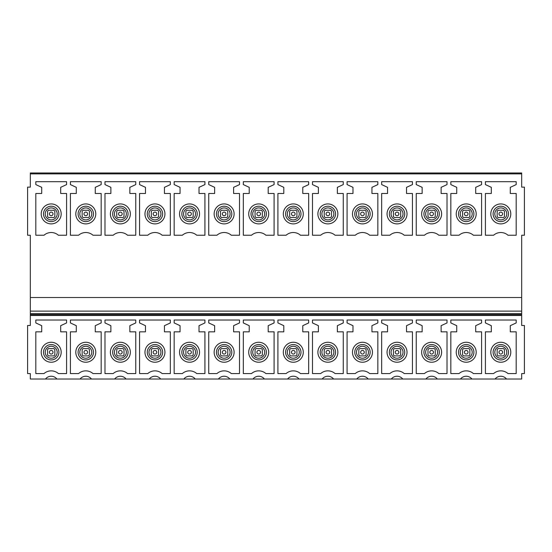 <?xml version="1.0" encoding="UTF-8"?>
<svg xmlns="http://www.w3.org/2000/svg" width="552" height="552" viewBox="0 0 552 552"><rect width="100%" height="100%" fill="white"/><g stroke="black" fill="none" stroke-linecap="round" stroke-linejoin="round"><path stroke-width="0.83" d="M30.325 315.489L521.674 315.489L521.674 325.473L524.4 325.473L524.4 373.58L521.674 373.58L521.674 379.024L506.508 379.024A7.259 7.259 -0 0 0 495.082 379.024L471.925 379.024A7.259 7.259 -0 0 0 460.499 379.024L437.343 379.024A7.259 7.259 -0 0 0 425.909 379.024L402.753 379.024A7.259 7.259 -0 0 0 391.327 379.024L368.17 379.024A7.259 7.259 -0 0 0 356.744 379.024L333.587 379.024A7.259 7.259 -0 0 0 322.161 379.024L299.005 379.024A7.259 7.259 -0 0 0 287.571 379.024L264.415 379.024A7.259 7.259 -0 0 0 252.988 379.024L229.832 379.024A7.259 7.259 -0 0 0 218.406 379.024L195.249 379.024A7.259 7.259 -0 0 0 183.823 379.024L160.666 379.024A7.259 7.259 -0 0 0 149.233 379.024L126.077 379.024A7.259 7.259 -0 0 0 114.65 379.024L91.494 379.024A7.259 7.259 -0 0 0 80.068 379.024L56.911 379.024A7.259 7.259 -0 0 0 45.485 379.024L30.325 379.024L30.325 373.58L27.6 373.58L27.6 325.473L30.325 325.473L30.325 311.128L521.674 311.128L521.674 313.619L30.325 313.619M521.674 172.976L521.674 187.135L524.4 187.135L524.4 235.242L521.674 235.242L521.674 297.521L30.325 297.521L30.325 235.242L27.6 235.242L27.6 187.135L30.325 187.135L30.325 172.976L521.674 172.976L30.325 172.976M521.674 315.489L521.674 313.619M521.674 297.521L521.674 311.128M30.325 297.521L30.325 311.128M510.283 325.68L510.283 331.828L516.182 331.828L516.182 373.58L508.006 373.58A10.895 10.895 -0 0 0 493.591 373.58L485.415 373.58L485.415 331.828L491.314 331.828L491.314 325.68L485.415 322.927L485.415 320.022L516.182 320.022L516.182 322.927L510.283 325.68M475.7 325.68L475.7 331.828L481.599 331.828L481.599 373.58L473.423 373.58A10.895 10.895 -0 0 0 459.009 373.58L450.825 373.58L450.825 331.828L456.732 331.828L456.732 325.68L450.825 322.927L450.825 320.022L481.599 320.022L481.599 322.927L475.7 325.68M441.117 325.68L441.117 331.828L447.017 331.828L447.017 373.58L438.833 373.58A10.895 10.895 -0 0 0 424.426 373.58L416.242 373.58L416.242 331.828L422.142 331.828L422.142 325.68L416.242 322.927L416.242 320.022L447.017 320.022L447.017 322.927L441.117 325.68M406.534 325.68L406.534 331.828L412.434 331.828L412.434 373.58L404.25 373.58A10.895 10.895 -0 0 0 389.843 373.58L381.66 373.58L381.66 331.828L387.559 331.828L387.559 325.68L381.66 322.927L381.66 320.022L412.434 320.022L412.434 322.927L406.534 325.68M371.944 325.68L371.944 331.828L377.844 331.828L377.844 373.58L369.667 373.58A10.895 10.895 -0 0 0 355.253 373.58L347.077 373.58L347.077 331.828L352.976 331.828L352.976 325.68L347.077 322.927L347.077 320.022L377.844 320.022L377.844 322.927L371.944 325.68M337.362 325.68L337.362 331.828L343.261 331.828L343.261 373.58L335.085 373.58A10.895 10.895 -0 0 0 320.671 373.58L312.494 373.58L312.494 331.828L318.394 331.828L318.394 325.68L312.494 322.927L312.494 320.022L343.261 320.022L343.261 322.927L337.362 325.68M302.779 325.68L302.779 331.828L308.678 331.828L308.678 373.58L300.495 373.58A10.895 10.895 -0 0 0 286.088 373.58L277.904 373.58L277.904 331.828L283.804 331.828L283.804 325.68L277.904 322.927L277.904 320.022L308.678 320.022L308.678 322.927L302.779 325.68M268.196 325.68L268.196 331.828L274.096 331.828L274.096 373.58L265.912 373.58A10.895 10.895 -0 0 0 251.505 373.58L243.322 373.58L243.322 331.828L249.221 331.828L249.221 325.68L243.322 322.927L243.322 320.022L274.096 320.022L274.096 322.927L268.196 325.68M233.606 325.68L233.606 331.828L239.506 331.828L239.506 373.58L231.329 373.58A10.895 10.895 -0 0 0 216.915 373.58L208.739 373.58L208.739 331.828L214.638 331.828L214.638 325.68L208.739 322.927L208.739 320.022L239.506 320.022L239.506 322.927L233.606 325.68M199.024 325.68L199.024 331.828L204.923 331.828L204.923 373.58L196.747 373.58A10.895 10.895 -0 0 0 182.332 373.58L174.156 373.58L174.156 331.828L180.055 331.828L180.055 325.68L174.156 322.927L174.156 320.022L204.923 320.022L204.923 322.927L199.024 325.68M164.441 325.68L164.441 331.828L170.34 331.828L170.34 373.58L162.157 373.58A10.895 10.895 -0 0 0 147.75 373.58L139.566 373.58L139.566 331.828L145.466 331.828L145.466 325.68L139.566 322.927L139.566 320.022L170.34 320.022L170.34 322.927L164.441 325.68M129.858 325.68L129.858 331.828L135.757 331.828L135.757 373.58L127.574 373.58A10.895 10.895 -0 0 0 113.167 373.58L104.983 373.58L104.983 331.828L110.883 331.828L110.883 325.68L104.983 322.927L104.983 320.022L135.757 320.022L135.757 322.927L129.858 325.68M95.268 325.68L95.268 331.828L101.175 331.828L101.175 373.58L92.991 373.58A10.895 10.895 -0 0 0 78.577 373.58L70.401 373.58L70.401 331.828L76.3 331.828L76.3 325.68L70.401 322.927L70.401 320.022L101.175 320.022L101.175 322.927L95.268 325.68M60.685 325.68L60.685 331.828L66.585 331.828L66.585 373.58L58.408 373.58A10.895 10.895 -0 0 0 43.994 373.58L35.818 373.58L35.818 331.828L41.717 331.828L41.717 325.68L35.818 322.927L35.818 320.022L66.585 320.022L66.585 322.927L60.685 325.68M521.674 314.578L30.325 314.578M510.283 187.342L510.283 193.49L516.182 193.49L516.182 235.242L508.006 235.242A10.895 10.895 180 0 0 493.591 235.242L485.415 235.242L485.415 193.49L491.314 193.49L491.314 187.342L485.415 184.589L485.415 181.684L516.182 181.684L516.182 184.589L510.283 187.342M475.7 187.342L475.7 193.49L481.599 193.49L481.599 235.242L473.423 235.242A10.895 10.895 180 0 0 459.009 235.242L450.825 235.242L450.825 193.49L456.732 193.49L456.732 187.342L450.825 184.589L450.825 181.684L481.599 181.684L481.599 184.589L475.7 187.342M441.117 187.342L441.117 193.49L447.017 193.49L447.017 235.242L438.833 235.242A10.895 10.895 180 0 0 424.426 235.242L416.242 235.242L416.242 193.49L422.142 193.49L422.142 187.342L416.242 184.589L416.242 181.684L447.017 181.684L447.017 184.589L441.117 187.342M406.534 187.342L406.534 193.49L412.434 193.49L412.434 235.242L404.25 235.242A10.895 10.895 180 0 0 389.843 235.242L381.66 235.242L381.66 193.49L387.559 193.49L387.559 187.342L381.66 184.589L381.66 181.684L412.434 181.684L412.434 184.589L406.534 187.342M371.944 187.342L371.944 193.49L377.844 193.49L377.844 235.242L369.667 235.242A10.895 10.895 180 0 0 355.253 235.242L347.077 235.242L347.077 193.49L352.976 193.49L352.976 187.342L347.077 184.589L347.077 181.684L377.844 181.684L377.844 184.589L371.944 187.342M337.362 187.342L337.362 193.49L343.261 193.49L343.261 235.242L335.085 235.242A10.895 10.895 180 0 0 320.671 235.242L312.494 235.242L312.494 193.49L318.394 193.49L318.394 187.342L312.494 184.589L312.494 181.684L343.261 181.684L343.261 184.589L337.362 187.342M302.779 187.342L302.779 193.49L308.678 193.49L308.678 235.242L300.495 235.242A10.895 10.895 180 0 0 286.088 235.242L277.904 235.242L277.904 193.49L283.804 193.49L283.804 187.342L277.904 184.589L277.904 181.684L308.678 181.684L308.678 184.589L302.779 187.342M268.196 187.342L268.196 193.49L274.096 193.49L274.096 235.242L265.912 235.242A10.895 10.895 180 0 0 251.505 235.242L243.322 235.242L243.322 193.49L249.221 193.49L249.221 187.342L243.322 184.589L243.322 181.684L274.096 181.684L274.096 184.589L268.196 187.342M233.606 187.342L233.606 193.49L239.506 193.49L239.506 235.242L231.329 235.242A10.895 10.895 180 0 0 216.915 235.242L208.739 235.242L208.739 193.49L214.638 193.49L214.638 187.342L208.739 184.589L208.739 181.684L239.506 181.684L239.506 184.589L233.606 187.342M199.024 187.342L199.024 193.49L204.923 193.49L204.923 235.242L196.747 235.242A10.895 10.895 180 0 0 182.332 235.242L174.156 235.242L174.156 193.49L180.055 193.49L180.055 187.342L174.156 184.589L174.156 181.684L204.923 181.684L204.923 184.589L199.024 187.342M164.441 187.342L164.441 193.49L170.34 193.49L170.34 235.242L162.157 235.242A10.895 10.895 180 0 0 147.75 235.242L139.566 235.242L139.566 193.49L145.466 193.49L145.466 187.342L139.566 184.589L139.566 181.684L170.34 181.684L170.34 184.589L164.441 187.342M129.858 187.342L129.858 193.49L135.757 193.49L135.757 235.242L127.574 235.242A10.895 10.895 180 0 0 113.167 235.242L104.983 235.242L104.983 193.49L110.883 193.49L110.883 187.342L104.983 184.589L104.983 181.684L135.757 181.684L135.757 184.589L129.858 187.342M95.268 187.342L95.268 193.49L101.175 193.49L101.175 235.242L92.991 235.242A10.895 10.895 180 0 0 78.577 235.242L70.401 235.242L70.401 193.49L76.3 193.49L76.3 187.342L70.401 184.589L70.401 181.684L101.175 181.684L101.175 184.589L95.268 187.342M60.685 187.342L60.685 193.49L66.585 193.49L66.585 235.242L58.408 235.242A10.895 10.895 180 0 0 43.994 235.242L35.818 235.242L35.818 193.49L41.717 193.49L41.717 187.342L35.818 184.589L35.818 181.684L66.585 181.684L66.585 184.589L60.685 187.342M474.382 379.024L458.043 379.024M439.799 379.024L423.46 379.024M405.216 379.024L388.877 379.024M370.633 379.024L354.294 379.024M336.044 379.024L319.705 379.024M301.461 379.024L285.122 379.024M266.878 379.024L250.539 379.024M232.295 379.024L215.956 379.024M197.706 379.024L181.367 379.024M163.123 379.024L146.784 379.024M128.54 379.024L112.201 379.024M93.957 379.024L77.618 379.024M59.368 379.024L43.028 379.024M508.972 379.024L492.632 379.024M505.584 205.151A9.984 9.984 0 0 1 509.565 218.695A9.984 9.984 0 0 1 496.013 222.677A9.984 9.984 0 0 1 492.039 209.125A9.984 9.984 0 0 1 505.584 205.151M496.013 361.015A9.984 9.984 0 0 0 509.565 357.034A9.984 9.984 0 0 0 505.584 343.489A9.984 9.984 0 0 0 492.039 347.463A9.984 9.984 0 0 0 496.013 361.015M461.431 361.015A9.984 9.984 0 0 0 474.975 357.034A9.984 9.984 0 0 0 471.001 343.489A9.984 9.984 0 0 0 457.449 347.463A9.984 9.984 0 0 0 461.431 361.015M426.841 361.015A9.984 9.984 0 0 0 440.392 357.034A9.984 9.984 0 0 0 436.418 343.489A9.984 9.984 0 0 0 422.866 347.463A9.984 9.984 0 0 0 426.841 361.015M392.258 361.015A9.984 9.984 0 0 0 405.81 357.034A9.984 9.984 0 0 0 401.835 343.489A9.984 9.984 0 0 0 388.284 347.463A9.984 9.984 0 0 0 392.258 361.015M357.675 361.015A9.984 9.984 0 0 0 371.227 357.034A9.984 9.984 0 0 0 367.246 343.489A9.984 9.984 0 0 0 353.701 347.463A9.984 9.984 0 0 0 357.675 361.015M323.092 361.015A9.984 9.984 0 0 0 336.637 357.034A9.984 9.984 0 0 0 332.663 343.489A9.984 9.984 0 0 0 319.111 347.463A9.984 9.984 0 0 0 323.092 361.015M288.503 361.015A9.984 9.984 0 0 0 302.054 357.034A9.984 9.984 0 0 0 298.08 343.489A9.984 9.984 0 0 0 284.528 347.463A9.984 9.984 0 0 0 288.503 361.015M253.92 361.015A9.984 9.984 0 0 0 267.472 357.034A9.984 9.984 0 0 0 263.497 343.489A9.984 9.984 0 0 0 249.946 347.463A9.984 9.984 0 0 0 253.92 361.015M219.337 361.015A9.984 9.984 0 0 0 232.889 357.034A9.984 9.984 0 0 0 228.907 343.489A9.984 9.984 0 0 0 215.363 347.463A9.984 9.984 0 0 0 219.337 361.015M184.754 361.015A9.984 9.984 0 0 0 198.299 357.034A9.984 9.984 0 0 0 194.325 343.489A9.984 9.984 0 0 0 180.773 347.463A9.984 9.984 0 0 0 184.754 361.015M150.165 361.015A9.984 9.984 0 0 0 163.716 357.034A9.984 9.984 0 0 0 159.742 343.489A9.984 9.984 0 0 0 146.19 347.463A9.984 9.984 0 0 0 150.165 361.015M115.582 361.015A9.984 9.984 0 0 0 129.133 357.034A9.984 9.984 0 0 0 125.159 343.489A9.984 9.984 0 0 0 111.607 347.463A9.984 9.984 0 0 0 115.582 361.015M80.999 361.015A9.984 9.984 0 0 0 94.551 357.034A9.984 9.984 0 0 0 90.569 343.489A9.984 9.984 0 0 0 77.025 347.463A9.984 9.984 0 0 0 80.999 361.015M46.416 361.015A9.984 9.984 0 0 0 59.961 357.034A9.984 9.984 0 0 0 55.987 343.489A9.984 9.984 0 0 0 42.435 347.463A9.984 9.984 0 0 0 46.416 361.015M461.431 222.677A9.984 9.984 0 0 0 474.975 218.695A9.984 9.984 0 0 0 471.001 205.151A9.984 9.984 0 0 0 457.449 209.125A9.984 9.984 0 0 0 461.431 222.677M426.841 222.677A9.984 9.984 0 0 0 440.392 218.695A9.984 9.984 0 0 0 436.418 205.151A9.984 9.984 0 0 0 422.866 209.125A9.984 9.984 0 0 0 426.841 222.677M392.258 222.677A9.984 9.984 0 0 0 405.81 218.695A9.984 9.984 0 0 0 401.835 205.151A9.984 9.984 0 0 0 388.284 209.125A9.984 9.984 0 0 0 392.258 222.677M357.675 222.677A9.984 9.984 0 0 0 371.227 218.695A9.984 9.984 0 0 0 367.246 205.151A9.984 9.984 0 0 0 353.701 209.125A9.984 9.984 0 0 0 357.675 222.677M323.092 222.677A9.984 9.984 0 0 0 336.637 218.695A9.984 9.984 0 0 0 332.663 205.151A9.984 9.984 0 0 0 319.111 209.125A9.984 9.984 0 0 0 323.092 222.677M288.503 222.677A9.984 9.984 0 0 0 302.054 218.695A9.984 9.984 0 0 0 298.08 205.151A9.984 9.984 0 0 0 284.528 209.125A9.984 9.984 0 0 0 288.503 222.677M253.92 222.677A9.984 9.984 0 0 0 267.472 218.695A9.984 9.984 0 0 0 263.497 205.151A9.984 9.984 0 0 0 249.946 209.125A9.984 9.984 0 0 0 253.92 222.677M219.337 222.677A9.984 9.984 0 0 0 232.889 218.695A9.984 9.984 0 0 0 228.907 205.151A9.984 9.984 0 0 0 215.363 209.125A9.984 9.984 0 0 0 219.337 222.677M184.754 222.677A9.984 9.984 0 0 0 198.299 218.695A9.984 9.984 0 0 0 194.325 205.151A9.984 9.984 0 0 0 180.773 209.125A9.984 9.984 0 0 0 184.754 222.677M150.165 222.677A9.984 9.984 0 0 0 163.716 218.695A9.984 9.984 0 0 0 159.742 205.151A9.984 9.984 0 0 0 146.19 209.125A9.984 9.984 0 0 0 150.165 222.677M115.582 222.677A9.984 9.984 0 0 0 129.133 218.695A9.984 9.984 0 0 0 125.159 205.151A9.984 9.984 0 0 0 111.607 209.125A9.984 9.984 0 0 0 115.582 222.677M80.999 222.677A9.984 9.984 0 0 0 94.551 218.695A9.984 9.984 0 0 0 90.569 205.151A9.984 9.984 0 0 0 77.025 209.125A9.984 9.984 0 0 0 80.999 222.677M46.416 222.677A9.984 9.984 0 0 0 59.961 218.695A9.984 9.984 0 0 0 55.987 205.151A9.984 9.984 0 0 0 42.435 209.125A9.984 9.984 0 0 0 46.416 222.677M49.459 213.403A1.815 1.815 0 0 0 50.687 215.653A1.815 1.815 0 0 0 52.944 214.424A1.815 1.815 0 0 0 51.715 212.168A1.815 1.815 0 0 0 49.459 213.403M47.569 212.844L47.569 216.632A4.54 4.54 0 0 0 48.479 217.543L53.923 217.543A4.54 4.54 0 0 0 54.834 216.632L54.834 211.188A4.54 4.54 0 0 0 53.923 210.277L48.479 210.277A4.54 4.54 0 0 0 47.569 211.188L47.569 212.844M49.459 351.741A1.815 1.815 0 0 0 50.687 353.991A1.815 1.815 0 0 0 52.944 352.762A1.815 1.815 0 0 0 51.715 350.506A1.815 1.815 0 0 0 49.459 351.741M47.569 351.182L47.569 354.971A4.54 4.54 0 0 0 48.479 355.881L53.923 355.881A4.54 4.54 0 0 0 54.834 354.971L54.834 349.526A4.54 4.54 0 0 0 53.923 348.616L48.479 348.616A4.54 4.54 0 0 0 47.569 349.526L47.569 351.182M84.042 213.403A1.815 1.815 0 0 0 85.277 215.653A1.815 1.815 0 0 0 87.526 214.424A1.815 1.815 0 0 0 86.298 212.168A1.815 1.815 0 0 0 84.042 213.403M82.151 212.844L82.151 216.632A4.54 4.54 0 0 0 83.062 217.543L88.506 217.543A4.54 4.54 0 0 0 89.417 216.632L89.417 211.188A4.54 4.54 0 0 0 88.506 210.277L83.062 210.277A4.54 4.54 0 0 0 82.151 211.188L82.151 212.844M84.042 351.741A1.815 1.815 0 0 0 85.277 353.991A1.815 1.815 0 0 0 87.526 352.762A1.815 1.815 0 0 0 86.298 350.506A1.815 1.815 0 0 0 84.042 351.741M82.151 351.182L82.151 354.971A4.54 4.54 0 0 0 83.062 355.881L88.506 355.881A4.54 4.54 0 0 0 89.417 354.971L89.417 349.526A4.54 4.54 0 0 0 88.506 348.616L83.062 348.616A4.54 4.54 0 0 0 82.151 349.526L82.151 351.182M118.625 213.403A1.815 1.815 0 0 0 119.86 215.653A1.815 1.815 0 0 0 122.109 214.424A1.815 1.815 0 0 0 120.881 212.168A1.815 1.815 0 0 0 118.625 213.403M116.741 212.844L116.741 216.632A4.54 4.54 0 0 0 117.645 217.543L123.096 217.543A4.54 4.54 0 0 0 124 216.632L124 211.188A4.54 4.54 0 0 0 123.096 210.277L117.645 210.277A4.54 4.54 0 0 0 116.741 211.188L116.741 212.844M118.625 351.741A1.815 1.815 0 0 0 119.86 353.991A1.815 1.815 0 0 0 122.109 352.762A1.815 1.815 0 0 0 120.881 350.506A1.815 1.815 0 0 0 118.625 351.741M116.741 351.182L116.741 354.971A4.54 4.54 0 0 0 117.645 355.881L123.096 355.881A4.54 4.54 0 0 0 124 354.971L124 349.526A4.54 4.54 0 0 0 123.096 348.616L117.645 348.616A4.54 4.54 0 0 0 116.741 349.526L116.741 351.182M153.214 213.403A1.815 1.815 0 0 0 154.443 215.653A1.815 1.815 0 0 0 156.699 214.424A1.815 1.815 0 0 0 155.464 212.168A1.815 1.815 0 0 0 153.214 213.403M151.324 212.844L151.324 216.632A4.54 4.54 0 0 0 152.228 217.543L157.679 217.543A4.54 4.54 0 0 0 158.583 216.632L158.583 211.188A4.54 4.54 0 0 0 157.679 210.277L152.228 210.277A4.54 4.54 0 0 0 151.324 211.188L151.324 212.844M153.214 351.741A1.815 1.815 0 0 0 154.443 353.991A1.815 1.815 0 0 0 156.699 352.762A1.815 1.815 0 0 0 155.464 350.506A1.815 1.815 0 0 0 153.214 351.741M151.324 351.182L151.324 354.971A4.54 4.54 0 0 0 152.228 355.881L157.679 355.881A4.54 4.54 0 0 0 158.583 354.971L158.583 349.526A4.54 4.54 0 0 0 157.679 348.616L152.228 348.616A4.54 4.54 0 0 0 151.324 349.526L151.324 351.182M187.797 213.403A1.815 1.815 0 0 0 189.025 215.653A1.815 1.815 0 0 0 191.282 214.424A1.815 1.815 0 0 0 190.047 212.168A1.815 1.815 0 0 0 187.797 213.403M185.907 212.844L185.907 216.632A4.54 4.54 0 0 0 186.817 217.543L192.262 217.543A4.54 4.54 0 0 0 193.172 216.632L193.172 211.188A4.54 4.54 0 0 0 192.262 210.277L186.817 210.277A4.54 4.54 0 0 0 185.907 211.188L185.907 212.844M187.797 351.741A1.815 1.815 0 0 0 189.025 353.991A1.815 1.815 0 0 0 191.282 352.762A1.815 1.815 0 0 0 190.047 350.506A1.815 1.815 0 0 0 187.797 351.741M185.907 351.182L185.907 354.971A4.54 4.54 0 0 0 186.817 355.881L192.262 355.881A4.54 4.54 0 0 0 193.172 354.971L193.172 349.526A4.54 4.54 0 0 0 192.262 348.616L186.817 348.616A4.54 4.54 0 0 0 185.907 349.526L185.907 351.182M222.38 213.403A1.815 1.815 0 0 0 223.615 215.653A1.815 1.815 0 0 0 225.865 214.424A1.815 1.815 0 0 0 224.636 212.168A1.815 1.815 0 0 0 222.38 213.403M220.489 212.844L220.489 216.632A4.54 4.54 0 0 0 221.4 217.543L226.844 217.543A4.54 4.54 0 0 0 227.755 216.632L227.755 211.188A4.54 4.54 0 0 0 226.844 210.277L221.4 210.277A4.54 4.54 0 0 0 220.489 211.188L220.489 212.844M222.38 351.741A1.815 1.815 0 0 0 223.615 353.991A1.815 1.815 0 0 0 225.865 352.762A1.815 1.815 0 0 0 224.636 350.506A1.815 1.815 0 0 0 222.38 351.741M220.489 351.182L220.489 354.971A4.54 4.54 0 0 0 221.4 355.881L226.844 355.881A4.54 4.54 0 0 0 227.755 354.971L227.755 349.526A4.54 4.54 0 0 0 226.844 348.616L221.4 348.616A4.54 4.54 0 0 0 220.489 349.526L220.489 351.182M256.963 213.403A1.815 1.815 0 0 0 258.198 215.653A1.815 1.815 0 0 0 260.447 214.424A1.815 1.815 0 0 0 259.219 212.168A1.815 1.815 0 0 0 256.963 213.403M255.079 212.844L255.079 216.632A4.54 4.54 0 0 0 255.983 217.543L261.434 217.543A4.54 4.54 0 0 0 262.338 216.632L262.338 211.188A4.54 4.54 0 0 0 261.434 210.277L255.983 210.277A4.54 4.54 0 0 0 255.079 211.188L255.079 212.844M256.963 351.741A1.815 1.815 0 0 0 258.198 353.991A1.815 1.815 0 0 0 260.447 352.762A1.815 1.815 0 0 0 259.219 350.506A1.815 1.815 0 0 0 256.963 351.741M255.079 351.182L255.079 354.971A4.54 4.54 0 0 0 255.983 355.881L261.434 355.881A4.54 4.54 0 0 0 262.338 354.971L262.338 349.526A4.54 4.54 0 0 0 261.434 348.616L255.983 348.616A4.54 4.54 0 0 0 255.079 349.526L255.079 351.182M291.553 213.403A1.815 1.815 0 0 0 292.781 215.653A1.815 1.815 0 0 0 295.037 214.424A1.815 1.815 0 0 0 293.802 212.168A1.815 1.815 0 0 0 291.553 213.403M289.662 212.844L289.662 216.632A4.54 4.54 0 0 0 290.566 217.543L296.017 217.543A4.54 4.54 0 0 0 296.921 216.632L296.921 211.188A4.54 4.54 0 0 0 296.017 210.277L290.566 210.277A4.54 4.54 0 0 0 289.662 211.188L289.662 212.844M291.553 351.741A1.815 1.815 0 0 0 292.781 353.991A1.815 1.815 0 0 0 295.037 352.762A1.815 1.815 0 0 0 293.802 350.506A1.815 1.815 0 0 0 291.553 351.741M289.662 351.182L289.662 354.971A4.54 4.54 0 0 0 290.566 355.881L296.017 355.881A4.54 4.54 0 0 0 296.921 354.971L296.921 349.526A4.54 4.54 0 0 0 296.017 348.616L290.566 348.616A4.54 4.54 0 0 0 289.662 349.526L289.662 351.182M326.135 213.403A1.815 1.815 0 0 0 327.364 215.653A1.815 1.815 0 0 0 329.62 214.424A1.815 1.815 0 0 0 328.385 212.168A1.815 1.815 0 0 0 326.135 213.403M324.245 212.844L324.245 216.632A4.54 4.54 0 0 0 325.156 217.543L330.6 217.543A4.54 4.54 0 0 0 331.51 216.632L331.51 211.188A4.54 4.54 0 0 0 330.6 210.277L325.156 210.277A4.54 4.54 0 0 0 324.245 211.188L324.245 212.844M326.135 351.741A1.815 1.815 0 0 0 327.364 353.991A1.815 1.815 0 0 0 329.62 352.762A1.815 1.815 0 0 0 328.385 350.506A1.815 1.815 0 0 0 326.135 351.741M324.245 351.182L324.245 354.971A4.54 4.54 0 0 0 325.156 355.881L330.6 355.881A4.54 4.54 0 0 0 331.51 354.971L331.51 349.526A4.54 4.54 0 0 0 330.6 348.616L325.156 348.616A4.54 4.54 0 0 0 324.245 349.526L324.245 351.182M360.718 213.403A1.815 1.815 0 0 0 361.953 215.653A1.815 1.815 0 0 0 364.203 214.424A1.815 1.815 0 0 0 362.974 212.168A1.815 1.815 0 0 0 360.718 213.403M358.828 212.844L358.828 216.632A4.54 4.54 0 0 0 359.738 217.543L365.182 217.543A4.54 4.54 0 0 0 366.093 216.632L366.093 211.188A4.54 4.54 0 0 0 365.182 210.277L359.738 210.277A4.54 4.54 0 0 0 358.828 211.188L358.828 212.844M360.718 351.741A1.815 1.815 0 0 0 361.953 353.991A1.815 1.815 0 0 0 364.203 352.762A1.815 1.815 0 0 0 362.974 350.506A1.815 1.815 0 0 0 360.718 351.741M358.828 351.182L358.828 354.971A4.54 4.54 0 0 0 359.738 355.881L365.182 355.881A4.54 4.54 0 0 0 366.093 354.971L366.093 349.526A4.54 4.54 0 0 0 365.182 348.616L359.738 348.616A4.54 4.54 0 0 0 358.828 349.526L358.828 351.182M395.301 213.403A1.815 1.815 0 0 0 396.536 215.653A1.815 1.815 0 0 0 398.786 214.424A1.815 1.815 0 0 0 397.557 212.168A1.815 1.815 0 0 0 395.301 213.403M393.417 212.844L393.417 216.632A4.54 4.54 0 0 0 394.321 217.543L399.772 217.543A4.54 4.54 0 0 0 400.676 216.632L400.676 211.188A4.54 4.54 0 0 0 399.772 210.277L394.321 210.277A4.54 4.54 0 0 0 393.417 211.188L393.417 212.844M395.301 351.741A1.815 1.815 0 0 0 396.536 353.991A1.815 1.815 0 0 0 398.786 352.762A1.815 1.815 0 0 0 397.557 350.506A1.815 1.815 0 0 0 395.301 351.741M393.417 351.182L393.417 354.971A4.54 4.54 0 0 0 394.321 355.881L399.772 355.881A4.54 4.54 0 0 0 400.676 354.971L400.676 349.526A4.54 4.54 0 0 0 399.772 348.616L394.321 348.616A4.54 4.54 0 0 0 393.417 349.526L393.417 351.182M429.891 213.403A1.815 1.815 0 0 0 431.119 215.653A1.815 1.815 0 0 0 433.375 214.424A1.815 1.815 0 0 0 432.14 212.168A1.815 1.815 0 0 0 429.891 213.403M428 212.844L428 216.632A4.54 4.54 0 0 0 428.904 217.543L434.355 217.543A4.54 4.54 0 0 0 435.259 216.632L435.259 211.188A4.54 4.54 0 0 0 434.355 210.277L428.904 210.277A4.54 4.54 0 0 0 428 211.188L428 212.844M429.891 351.741A1.815 1.815 0 0 0 431.119 353.991A1.815 1.815 0 0 0 433.375 352.762A1.815 1.815 0 0 0 432.14 350.506A1.815 1.815 0 0 0 429.891 351.741M428 351.182L428 354.971A4.54 4.54 0 0 0 428.904 355.881L434.355 355.881A4.54 4.54 0 0 0 435.259 354.971L435.259 349.526A4.54 4.54 0 0 0 434.355 348.616L428.904 348.616A4.54 4.54 0 0 0 428 349.526L428 351.182M464.473 213.403A1.815 1.815 0 0 0 465.702 215.653A1.815 1.815 0 0 0 467.958 214.424A1.815 1.815 0 0 0 466.723 212.168A1.815 1.815 0 0 0 464.473 213.403M462.583 212.844L462.583 216.632A4.54 4.54 0 0 0 463.494 217.543L468.938 217.543A4.54 4.54 0 0 0 469.849 216.632L469.849 211.188A4.54 4.54 0 0 0 468.938 210.277L463.494 210.277A4.54 4.54 0 0 0 462.583 211.188L462.583 212.844M464.473 351.741A1.815 1.815 0 0 0 465.702 353.991A1.815 1.815 0 0 0 467.958 352.762A1.815 1.815 0 0 0 466.723 350.506A1.815 1.815 0 0 0 464.473 351.741M462.583 351.182L462.583 354.971A4.54 4.54 0 0 0 463.494 355.881L468.938 355.881A4.54 4.54 0 0 0 469.849 354.971L469.849 349.526A4.54 4.54 0 0 0 468.938 348.616L463.494 348.616A4.54 4.54 0 0 0 462.583 349.526L462.583 351.182M499.056 213.403A1.815 1.815 0 0 0 500.284 215.653A1.815 1.815 0 0 0 502.541 214.424A1.815 1.815 0 0 0 501.313 212.168A1.815 1.815 0 0 0 499.056 213.403M497.166 212.844L497.166 216.632A4.54 4.54 0 0 0 498.076 217.543L503.521 217.543A4.54 4.54 0 0 0 504.431 216.632L504.431 211.188A4.54 4.54 0 0 0 503.521 210.277L498.076 210.277A4.54 4.54 0 0 0 497.166 211.188L497.166 212.844M499.056 351.741A1.815 1.815 0 0 0 500.284 353.991A1.815 1.815 0 0 0 502.541 352.762A1.815 1.815 0 0 0 501.313 350.506A1.815 1.815 0 0 0 499.056 351.741M497.166 351.182L497.166 354.971A4.54 4.54 0 0 0 498.076 355.881L503.521 355.881A4.54 4.54 0 0 0 504.431 354.971L504.431 349.526A4.54 4.54 0 0 0 503.521 348.616L498.076 348.616A4.54 4.54 0 0 0 497.166 349.526L497.166 351.182M497.932 219.158A5.975 5.975 0 0 1 495.551 211.043A5.975 5.975 0 0 1 503.666 208.663A5.975 5.975 0 0 1 506.046 216.777A5.975 5.975 0 0 1 497.932 219.158M504.487 207.166A7.687 7.687 0 0 1 507.55 217.598A7.687 7.687 0 0 1 497.111 220.662A7.687 7.687 0 0 1 494.054 210.222A7.687 7.687 0 0 1 504.487 207.166M521.674 173.88L30.325 173.88M463.349 219.158A5.975 5.975 0 0 1 460.968 211.043A5.975 5.975 0 0 1 469.083 208.663A5.975 5.975 0 0 1 471.463 216.777A5.975 5.975 0 0 1 463.349 219.158M428.766 219.158A5.975 5.975 0 0 1 426.385 211.043A5.975 5.975 0 0 1 434.493 208.663A5.975 5.975 0 0 1 436.873 216.777A5.975 5.975 0 0 1 428.766 219.158M394.183 219.158A5.975 5.975 0 0 1 391.803 211.043A5.975 5.975 0 0 1 399.91 208.663A5.975 5.975 0 0 1 402.291 216.777A5.975 5.975 0 0 1 394.183 219.158M359.593 219.158A5.975 5.975 0 0 1 357.213 211.043A5.975 5.975 0 0 1 365.327 208.663A5.975 5.975 0 0 1 367.708 216.777A5.975 5.975 0 0 1 359.593 219.158M325.011 219.158A5.975 5.975 0 0 1 322.63 211.043A5.975 5.975 0 0 1 330.745 208.663A5.975 5.975 0 0 1 333.125 216.777A5.975 5.975 0 0 1 325.011 219.158M290.428 219.158A5.975 5.975 0 0 1 288.047 211.043A5.975 5.975 0 0 1 296.155 208.663A5.975 5.975 0 0 1 298.535 216.777A5.975 5.975 0 0 1 290.428 219.158M255.845 219.158A5.975 5.975 0 0 1 253.465 211.043A5.975 5.975 0 0 1 261.572 208.663A5.975 5.975 0 0 1 263.953 216.777A5.975 5.975 0 0 1 255.845 219.158M221.255 219.158A5.975 5.975 0 0 1 218.875 211.043A5.975 5.975 0 0 1 226.989 208.663A5.975 5.975 0 0 1 229.37 216.777A5.975 5.975 0 0 1 221.255 219.158M186.673 219.158A5.975 5.975 0 0 1 184.292 211.043A5.975 5.975 0 0 1 192.406 208.663A5.975 5.975 0 0 1 194.787 216.777A5.975 5.975 0 0 1 186.673 219.158M152.09 219.158A5.975 5.975 0 0 1 149.709 211.043A5.975 5.975 0 0 1 157.817 208.663A5.975 5.975 0 0 1 160.197 216.777A5.975 5.975 0 0 1 152.09 219.158M117.507 219.158A5.975 5.975 0 0 1 115.126 211.043A5.975 5.975 0 0 1 123.234 208.663A5.975 5.975 0 0 1 125.614 216.777A5.975 5.975 0 0 1 117.507 219.158M82.917 219.158A5.975 5.975 0 0 1 80.537 211.043A5.975 5.975 0 0 1 88.651 208.663A5.975 5.975 0 0 1 91.032 216.777A5.975 5.975 0 0 1 82.917 219.158M48.334 219.158A5.975 5.975 0 0 1 45.954 211.043A5.975 5.975 0 0 1 54.068 208.663A5.975 5.975 0 0 1 56.449 216.777A5.975 5.975 0 0 1 48.334 219.158M469.904 207.166A7.687 7.687 0 0 1 472.96 217.598A7.687 7.687 0 0 1 462.528 220.662A7.687 7.687 0 0 1 459.464 210.222A7.687 7.687 0 0 1 469.904 207.166M435.314 207.166A7.687 7.687 0 0 1 438.378 217.598A7.687 7.687 0 0 1 427.945 220.662A7.687 7.687 0 0 1 424.881 210.222A7.687 7.687 0 0 1 435.314 207.166M400.731 207.166A7.687 7.687 0 0 1 403.795 217.598A7.687 7.687 0 0 1 393.362 220.662A7.687 7.687 0 0 1 390.298 210.222A7.687 7.687 0 0 1 400.731 207.166M366.148 207.166A7.687 7.687 0 0 1 369.212 217.598A7.687 7.687 0 0 1 358.772 220.662A7.687 7.687 0 0 1 355.716 210.222A7.687 7.687 0 0 1 366.148 207.166M331.566 207.166A7.687 7.687 0 0 1 334.622 217.598A7.687 7.687 0 0 1 324.19 220.662A7.687 7.687 0 0 1 321.126 210.222A7.687 7.687 0 0 1 331.566 207.166M296.976 207.166A7.687 7.687 0 0 1 300.04 217.598A7.687 7.687 0 0 1 289.607 220.662A7.687 7.687 0 0 1 286.543 210.222A7.687 7.687 0 0 1 296.976 207.166M262.393 207.166A7.687 7.687 0 0 1 265.457 217.598A7.687 7.687 0 0 1 255.024 220.662A7.687 7.687 0 0 1 251.96 210.222A7.687 7.687 0 0 1 262.393 207.166M227.81 207.166A7.687 7.687 0 0 1 230.874 217.598A7.687 7.687 0 0 1 220.434 220.662A7.687 7.687 0 0 1 217.378 210.222A7.687 7.687 0 0 1 227.81 207.166M193.228 207.166A7.687 7.687 0 0 1 196.284 217.598A7.687 7.687 0 0 1 185.851 220.662A7.687 7.687 0 0 1 182.788 210.222A7.687 7.687 0 0 1 193.228 207.166M158.638 207.166A7.687 7.687 0 0 1 161.701 217.598A7.687 7.687 0 0 1 151.269 220.662A7.687 7.687 0 0 1 148.205 210.222A7.687 7.687 0 0 1 158.638 207.166M124.055 207.166A7.687 7.687 0 0 1 127.119 217.598A7.687 7.687 0 0 1 116.686 220.662A7.687 7.687 0 0 1 113.622 210.222A7.687 7.687 0 0 1 124.055 207.166M89.472 207.166A7.687 7.687 0 0 1 92.536 217.598A7.687 7.687 0 0 1 82.096 220.662A7.687 7.687 0 0 1 79.039 210.222A7.687 7.687 0 0 1 89.472 207.166M54.889 207.166A7.687 7.687 0 0 1 57.946 217.598A7.687 7.687 0 0 1 47.513 220.662A7.687 7.687 0 0 1 44.45 210.222A7.687 7.687 0 0 1 54.889 207.166M504.487 345.504A7.687 7.687 0 0 1 507.55 355.936A7.687 7.687 0 0 1 497.111 359A7.687 7.687 0 0 1 494.054 348.56A7.687 7.687 0 0 1 504.487 345.504M469.904 345.504A7.687 7.687 0 0 1 472.96 355.936A7.687 7.687 0 0 1 462.528 359A7.687 7.687 0 0 1 459.464 348.56A7.687 7.687 0 0 1 469.904 345.504M435.314 345.504A7.687 7.687 0 0 1 438.378 355.936A7.687 7.687 0 0 1 427.945 359A7.687 7.687 0 0 1 424.881 348.56A7.687 7.687 0 0 1 435.314 345.504M400.731 345.504A7.687 7.687 0 0 1 403.795 355.936A7.687 7.687 0 0 1 393.362 359A7.687 7.687 0 0 1 390.298 348.56A7.687 7.687 0 0 1 400.731 345.504M366.148 345.504A7.687 7.687 0 0 1 369.212 355.936A7.687 7.687 0 0 1 358.772 359A7.687 7.687 0 0 1 355.716 348.56A7.687 7.687 0 0 1 366.148 345.504M331.566 345.504A7.687 7.687 0 0 1 334.622 355.936A7.687 7.687 0 0 1 324.19 359A7.687 7.687 0 0 1 321.126 348.56A7.687 7.687 0 0 1 331.566 345.504M296.976 345.504A7.687 7.687 0 0 1 300.04 355.936A7.687 7.687 0 0 1 289.607 359A7.687 7.687 0 0 1 286.543 348.56A7.687 7.687 0 0 1 296.976 345.504M262.393 345.504A7.687 7.687 0 0 1 265.457 355.936A7.687 7.687 0 0 1 255.024 359A7.687 7.687 0 0 1 251.96 348.56A7.687 7.687 0 0 1 262.393 345.504M227.81 345.504A7.687 7.687 0 0 1 230.874 355.936A7.687 7.687 0 0 1 220.434 359A7.687 7.687 0 0 1 217.378 348.56A7.687 7.687 0 0 1 227.81 345.504M193.228 345.504A7.687 7.687 0 0 1 196.284 355.936A7.687 7.687 0 0 1 185.851 359A7.687 7.687 0 0 1 182.788 348.56A7.687 7.687 0 0 1 193.228 345.504M158.638 345.504A7.687 7.687 0 0 1 161.701 355.936A7.687 7.687 0 0 1 151.269 359A7.687 7.687 0 0 1 148.205 348.56A7.687 7.687 0 0 1 158.638 345.504M124.055 345.504A7.687 7.687 0 0 1 127.119 355.936A7.687 7.687 0 0 1 116.686 359A7.687 7.687 0 0 1 113.622 348.56A7.687 7.687 0 0 1 124.055 345.504M89.472 345.504A7.687 7.687 0 0 1 92.536 355.936A7.687 7.687 0 0 1 82.096 359A7.687 7.687 0 0 1 79.039 348.56A7.687 7.687 0 0 1 89.472 345.504M54.889 345.504A7.687 7.687 0 0 1 57.946 355.936A7.687 7.687 0 0 1 47.513 359A7.687 7.687 0 0 1 44.45 348.56A7.687 7.687 0 0 1 54.889 345.504M503.666 347.001A5.975 5.975 0 0 1 506.046 355.115A5.975 5.975 0 0 1 497.932 357.496A5.975 5.975 0 0 1 495.551 349.382A5.975 5.975 0 0 1 503.666 347.001M469.083 347.001A5.975 5.975 0 0 1 471.463 355.115A5.975 5.975 0 0 1 463.349 357.496A5.975 5.975 0 0 1 460.968 349.382A5.975 5.975 0 0 1 469.083 347.001M434.493 347.001A5.975 5.975 0 0 1 436.873 355.115A5.975 5.975 0 0 1 428.766 357.496A5.975 5.975 0 0 1 426.385 349.382A5.975 5.975 0 0 1 434.493 347.001M399.91 347.001A5.975 5.975 0 0 1 402.291 355.115A5.975 5.975 0 0 1 394.183 357.496A5.975 5.975 0 0 1 391.803 349.382A5.975 5.975 0 0 1 399.91 347.001M365.327 347.001A5.975 5.975 0 0 1 367.708 355.115A5.975 5.975 0 0 1 359.593 357.496A5.975 5.975 0 0 1 357.213 349.382A5.975 5.975 0 0 1 365.327 347.001M330.745 347.001A5.975 5.975 0 0 1 333.125 355.115A5.975 5.975 0 0 1 325.011 357.496A5.975 5.975 0 0 1 322.63 349.382A5.975 5.975 0 0 1 330.745 347.001M296.155 347.001A5.975 5.975 0 0 1 298.535 355.115A5.975 5.975 0 0 1 290.428 357.496A5.975 5.975 0 0 1 288.047 349.382A5.975 5.975 0 0 1 296.155 347.001M261.572 347.001A5.975 5.975 0 0 1 263.953 355.115A5.975 5.975 0 0 1 255.845 357.496A5.975 5.975 0 0 1 253.465 349.382A5.975 5.975 0 0 1 261.572 347.001M226.989 347.001A5.975 5.975 0 0 1 229.37 355.115A5.975 5.975 0 0 1 221.255 357.496A5.975 5.975 0 0 1 218.875 349.382A5.975 5.975 0 0 1 226.989 347.001M192.406 347.001A5.975 5.975 0 0 1 194.787 355.115A5.975 5.975 0 0 1 186.673 357.496A5.975 5.975 0 0 1 184.292 349.382A5.975 5.975 0 0 1 192.406 347.001M157.817 347.001A5.975 5.975 0 0 1 160.197 355.115A5.975 5.975 0 0 1 152.09 357.496A5.975 5.975 0 0 1 149.709 349.382A5.975 5.975 0 0 1 157.817 347.001M123.234 347.001A5.975 5.975 0 0 1 125.614 355.115A5.975 5.975 0 0 1 117.507 357.496A5.975 5.975 0 0 1 115.126 349.382A5.975 5.975 0 0 1 123.234 347.001M88.651 347.001A5.975 5.975 0 0 1 91.032 355.115A5.975 5.975 0 0 1 82.917 357.496A5.975 5.975 0 0 1 80.537 349.382A5.975 5.975 0 0 1 88.651 347.001M54.068 347.001A5.975 5.975 0 0 1 56.449 355.115A5.975 5.975 0 0 1 48.334 357.496A5.975 5.975 0 0 1 45.954 349.382A5.975 5.975 0 0 1 54.068 347.001"/></g></svg>
